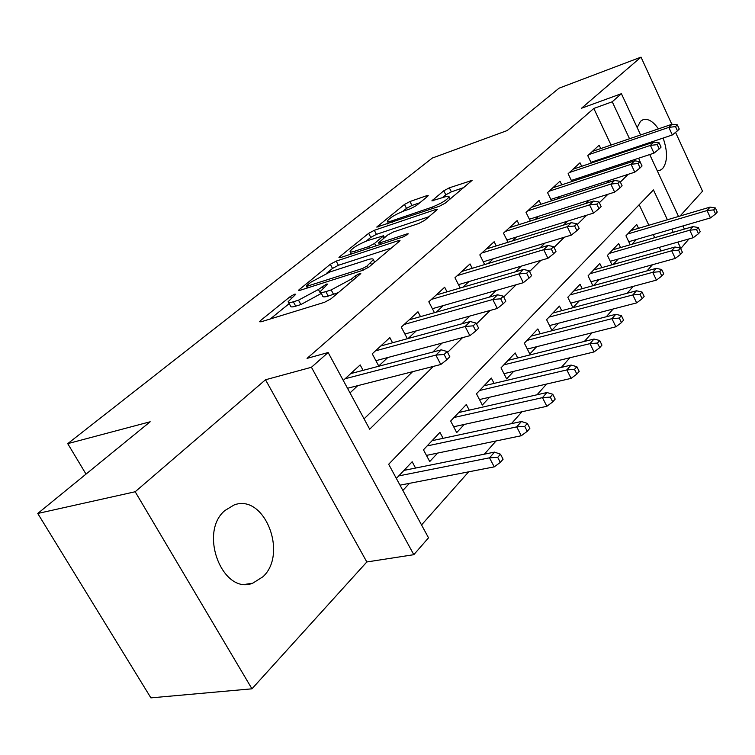 <?xml version="1.0" encoding="UTF-8"?>
<svg xmlns="http://www.w3.org/2000/svg" width="755" height="755" viewBox="0 0 755 755"><rect width="100%" height="100%" fill="white"/><g stroke="black" fill="none" stroke-linecap="round" stroke-linejoin="round"><path stroke-width="1.13" d="M294.62 294.195L290.364 296.489L260.569 320.516L259.512 321.724L261.079 321.8L324.518 302.302L331.001 298.81L360.815 273.603L359.531 273.603L355.124 275.971L351.424 279.057L331.181 289.939L325.83 291.619C322.121 292.742 320.271 292.704 320.299 291.515L327.67 284.107L326.471 284.088L318.402 289.486L298.499 300.179L293.346 301.792C289.844 302.849 288.117 302.812 288.165 301.679L295.073 294.997L295.743 294.214L294.62 294.195M658.426 128.888C653.169 121.376 648.035 118.318 643.024 119.715L640.551 121.253L637.154 127.538M657.322 170.875L659.785 170.488L662.56 168.667C667.628 161.957 667.816 151.755 663.126 138.061M224.858 510.559C198.301 532.549 222.621 595.365 252.746 583.19L263.051 576.678C288.259 553.368 264.165 493.213 234.05 504.991L224.858 510.559M427.547 196.432L428.217 195.639L426.452 195.781L409.946 201.528L404.482 204.445L376.754 227.076L439.457 206.238L445.261 203.123L472.092 180.398L449.319 187.825L443.761 190.798L431.888 200.839L444.072 197.149C447.337 196.055 449.017 195.932 449.102 196.781C446.932 200.018 441.222 203.491 431.964 207.21L391.845 220.875C388.834 221.876 387.315 221.97 387.277 221.158C389.533 217.95 395.158 214.514 404.161 210.871L410.692 208.625L416.279 205.634L427.547 196.432M611.059 145.054L593.808 108.456L612.239 101.774L621.403 93.686L640.608 134.966M37.75 513.476L135.183 491.75L251.962 688.815L150.896 697.875L37.75 513.476L150.169 421.771L67.733 443.647L432.322 158.05L507.086 130.596L559.068 88.184L641.014 57.125L581.529 108.229L621.403 93.686M251.962 688.815L366.826 561.965L265.515 379.765L135.183 491.75M265.515 379.765L311.438 367.27L328.142 352.519L369.686 429.208L433.379 366.392M593.808 108.456L307.068 358.38L328.142 352.519M336.183 261.117L330.312 264.269L298.433 290.307L300.037 290.316L362.768 270.328L369.025 266.968L400.037 240.694L398.168 240.741L336.183 261.117L338.391 265.288L332.53 268.431L326.707 273.159M339.807 256.615L368.657 233.342L374.31 230.313L435.427 209.607L437.324 209.494L424.782 220.271L418.865 223.452L393.412 231.964L387.56 235.098L378.576 242.78L380.35 242.723L407.002 233.899L408.313 233.852L403.566 236.777L340.609 257.549L338.957 257.587L339.807 256.615L340.345 257.625M680.085 216.005L702.537 191.204L675.546 132.37M671.837 124.301L641.014 57.125M631.963 244.261L636.408 239.486M613.173 264.458L618.203 259.05M593.505 285.579L599.177 279.492M582.218 288.684L580.076 284.295L567.807 297.253L572.941 307.681L579.283 300.868M561.711 310.692L559.446 306.096L546.592 319.676L551.886 330.303L558.445 323.253M540.24 333.757L537.824 328.944L524.357 343.176L529.821 354.01L536.607 346.724M517.722 357.964L515.155 352.906L501.009 367.855L506.662 378.906L513.693 371.347M494.081 383.398L491.345 378.066L476.471 393.78L482.322 405.058L489.617 397.215M469.242 410.144L466.307 404.52L450.659 421.054L456.709 432.577L464.287 424.433M443.1 438.334L439.948 432.37L423.461 449.801L429.737 461.56L437.617 453.094M363.089 370.356L360.173 364.91L343.27 380.445M392.562 342.77L389.844 337.627L372.234 353.821L378.736 366.005L387.806 357.521M420.507 316.638L417.968 311.777L401.273 327.123L407.37 338.721M447.026 291.845L444.657 287.24L428.812 301.802L434.446 312.683M472.243 268.308L470.016 263.92L454.954 277.764L460.182 287.995M496.252 245.913L494.157 241.732L479.812 254.907L484.682 264.561M519.119 224.584L517.147 220.592L503.481 233.153L508.021 242.27M540.939 204.256L539.07 200.434L526.037 212.419L530.293 221.055M561.777 184.852L560.002 181.191L547.554 192.629L551.546 200.821M581.69 166.308L580.01 162.787L568.119 173.726L571.865 181.521M364.07 418.846L412.617 371.686M432.823 352.047L442.043 343.091M461.89 323.81L469.865 316.052M489.363 297.111L496.224 290.448M515.372 271.847L521.214 266.166M540.023 247.885L544.95 243.101M563.438 225.141L567.524 221.168M585.691 203.52L589.013 200.292M606.869 182.936L609.502 180.379M620.657 165.43L620.138 164.326M615.693 154.888L615.334 154.133M350.018 392.893L357.747 385.663M408.106 338.514L416.279 330.869M436.248 312.174L443.279 305.586M462.928 287.193L468.93 281.577M488.259 263.486L493.326 258.739M512.343 240.939L516.552 236.994M535.267 219.478L538.692 216.27M557.115 199.027L559.823 196.489M577.962 179.511L580.019 177.585M597.866 160.872L599.328 159.513M591.307 163.08L587.767 155.662L599.159 145.186L600.753 148.565M421.545 524.933L468.657 471.837M484.333 454.18L496.054 440.967M511.418 423.659L521.979 411.749M537.05 394.771L546.563 384.059M561.342 367.402L569.893 357.766M584.389 341.43L592.062 332.785M606.293 316.751L613.164 309.012M627.131 293.27L633.266 286.353M646.988 270.894L652.443 264.741M660.974 250.962L659.285 247.366M654.708 237.674L653.254 234.578M648.856 225.254L639.174 204.718M402.859 490.439L409.474 483.332M415.561 468.053L412.164 461.739L396.356 478.443M592.883 285.749L588.069 275.849L599.791 263.467L601.82 267.657M611.956 264.797L607.426 255.388L618.638 243.544L620.563 247.555M630.217 244.762L625.952 235.815L636.692 224.462L638.513 228.321M67.733 443.647L86.013 474.102M688.985 238.929L680.831 248.47L677.848 242.091M667.401 219.762L653.452 189.93L388.674 464.25L428.519 537.824L413.815 554.689L311.438 367.27M366.826 561.965L413.815 554.689M644.902 144.186L645.261 144.96M649.725 154.558L678.528 216.468M682.935 225.934L684.398 229.076M640.334 162.316L638.626 158.22M634.172 148.688L633.813 147.914M629.528 138.75L612.239 101.774M447.573 352.396L462.541 337.636M476.462 323.914L490.108 310.465M503.745 297.008L516.193 284.739M529.566 271.545L540.92 260.352M554.038 247.414L564.391 237.212M577.264 224.518L586.692 215.213M599.338 202.755L607.926 194.28M620.336 182.049L628.151 174.339M673.262 232.304L671.808 229.171M288.561 302.396L290.524 306.011C290.486 307.153 292.213 307.209 295.715 306.162L293.346 301.792M321.319 293.412L300.877 304.558L295.715 306.162M320.686 292.251L322.668 295.941C322.659 297.14 324.508 297.187 328.217 296.073L325.83 291.619M338.448 292.572L328.217 296.073M289.212 303.595L270.271 318.969M391.836 247.866L338.391 265.288M307.03 285.324L306.379 286.079L307.511 286.088L362.504 268.506L366.864 266.166L373.348 259.711C373.31 258.55 371.375 258.569 367.543 259.767L330.133 271.885L310.9 282.2L307.03 285.324M349.593 254.577L351.094 253.359M366.203 241.1L370.771 237.391L368.657 233.342M429.114 216.647L376.415 234.361L370.771 237.391M367.732 240.552C358.408 244.28 352.519 247.904 350.065 251.396C350.075 252.255 351.566 252.208 354.548 251.255L368.676 246.583L374.565 243.421L383.54 235.768L367.732 240.552M463.891 187.523L451.358 191.855L445.799 194.828L442.251 197.772M419.818 202.746L411.956 205.464L406.501 208.38L402.84 211.362M388.306 223.15L387.306 223.961M500.32 462.409L503.085 459.219L500.471 454.189L497.696 457.36L500.32 462.409L494.232 466.873L489.504 457.823L494.516 452.122L403.972 470.393M497.696 457.36L489.504 457.823L398.744 475.914M494.232 466.873L399.999 485.172M494.516 452.122L500.471 454.189M347.508 388.268L440.788 364.505L435.88 355.105L345.139 378.736M444.138 354.473L446.866 359.71L449.838 356.756L447.12 351.528L444.138 354.473L435.88 355.105L441.269 349.829L350.716 373.602M440.788 364.505L446.866 359.71M447.12 351.528L441.269 349.829M527.254 431.322L529.868 428.311L527.349 423.395L524.725 426.396L527.254 431.322L521.271 435.739L516.722 426.886L521.46 421.498L432.077 440.693M524.725 426.396L516.722 426.886L427.122 445.931M521.271 435.739L426.452 455.407M521.46 421.498L527.349 423.395M552.726 401.924L555.199 399.074L552.773 394.261L550.291 397.102L552.726 401.924L546.856 406.284L542.467 397.63L546.95 392.524L458.729 412.532M550.291 397.102L542.467 397.63L454.029 417.496M546.856 406.284L453.661 426.764M546.95 392.524L552.773 394.261M576.848 374.084L579.189 371.384L576.848 366.675L574.498 369.365L576.848 374.084L571.082 378.387L566.845 369.912L571.101 365.08L484.04 385.786M574.498 369.365L566.845 369.912L479.576 390.495M571.082 378.387L479.472 399.565M571.101 365.08L576.848 366.675M599.734 347.677L601.952 345.111L599.697 340.505L597.46 343.063L599.734 347.677L594.062 351.934L589.976 343.629L594.015 339.042L508.106 360.352M597.46 343.063L589.976 343.629L503.859 364.835M594.062 351.934L503.991 373.687M594.015 339.042L599.697 340.505M375.896 360.692L469.855 335.692L465.137 326.5L375.461 350.858M473.206 325.839L475.829 330.964L478.632 328.17L476.027 323.065L473.206 325.839L465.137 326.5L470.223 321.526L380.737 345.998M469.855 335.692L475.829 330.964M476.027 323.065L470.223 321.526M404.897 334.012L497.319 308.465L492.779 299.49L404.18 324.452M500.669 298.801L503.189 303.803L505.841 301.169L503.33 296.177L500.669 298.801L492.779 299.49L497.592 294.78L409.191 319.846M497.319 308.465L503.189 303.803M503.33 296.177L497.592 294.78M432.389 308.701L523.309 282.7L518.93 273.923L431.426 299.395M526.65 273.216L529.076 278.104L531.596 275.613L529.17 270.734L526.65 273.216L518.93 273.923L523.489 269.469L436.182 295.026M523.309 282.7L529.076 278.104M529.17 270.734L523.489 269.469M458.483 284.654L547.941 258.286L543.713 249.697L457.313 275.603M551.263 248.98L553.613 253.755L555.991 251.396L553.651 246.621L551.263 248.98L543.713 249.697L548.036 245.469L461.834 271.441M547.941 258.286L553.613 253.755M553.651 246.621L548.036 245.469M621.469 322.602L623.583 320.158L621.393 315.647L619.27 318.072L621.469 322.602L615.891 326.792L611.937 318.667L615.778 314.307L531.029 336.126M619.27 318.072L611.937 318.667L526.981 340.401M615.891 326.792L527.32 349.055M615.778 314.307L621.393 315.647M483.285 261.787L571.308 235.116L567.231 226.708L481.926 252.963M574.621 225.971L576.886 230.653L579.151 228.406L576.886 223.735L574.621 225.971L567.231 226.708L571.337 222.697L486.239 249.008M571.308 235.116L576.886 230.653M576.886 223.735L571.337 222.697M642.137 298.744L644.147 296.432L642.024 292.006L640.013 294.318L642.137 298.744L636.654 302.887L632.832 294.931L636.484 290.779L552.868 313.042M640.013 294.318L632.832 294.931L549.017 317.119M636.654 302.887L549.536 325.575M636.484 290.779L642.024 292.006M506.888 239.996L593.524 213.089L589.57 204.869L505.378 231.407M596.809 204.114L599.008 208.701L601.159 206.559L598.97 201.991L596.809 204.114L589.57 204.869L593.477 201.047L509.474 227.642M593.524 213.089L599.008 208.701M598.97 201.991L593.477 201.047M661.814 276.037L663.73 273.829L661.682 269.488L659.757 271.696L661.814 276.037L656.425 280.124L652.716 272.319L656.199 268.365L573.715 291.015M659.757 271.696L652.716 272.319L570.034 294.903M656.425 280.124L570.723 303.17M656.199 268.365L661.682 269.488M529.387 219.224L614.655 192.138L610.833 184.088L527.726 210.862M617.93 183.323L620.053 187.806L622.101 185.777L619.978 181.304L617.93 183.323L610.833 184.088L614.551 180.454L531.643 207.266M614.655 192.138L620.053 187.806M619.978 181.304L614.551 180.454M680.576 254.388L682.397 252.283L680.415 248.027L678.575 250.132L680.576 254.388L675.272 258.427L671.686 250.773L674.998 246.998L593.628 269.969M678.575 250.132L671.686 250.773L590.108 273.688M675.272 258.427L590.948 281.766M674.998 246.998L680.415 248.027M550.848 199.395L634.795 172.178L631.086 164.288L549.064 191.241M638.041 163.524L640.098 167.912L642.052 165.977L639.995 161.589L638.041 163.524L631.086 164.288L634.634 160.824L552.802 187.806M634.795 172.178L640.098 167.912M639.995 161.589L634.634 160.824M698.479 233.729L700.225 231.709L698.29 227.538L696.544 229.548L698.479 233.729L693.26 237.712L689.777 230.199L692.948 226.604L612.673 249.848M696.544 229.548L689.777 230.199L609.313 253.397M693.26 237.712L610.276 261.296M692.948 226.604L698.29 227.538M571.346 180.454L653.99 153.142L650.404 145.404L569.449 172.499M657.218 144.63L659.209 148.943L661.078 147.093L659.087 142.789L657.218 144.63L650.404 145.404L653.783 142.1L573.017 169.214M653.99 153.142L659.209 148.943M659.087 142.789L653.783 142.1M715.58 213.986L717.25 212.061L715.372 207.974L713.702 209.89L715.58 213.986L710.455 217.921L707.067 210.551L710.096 207.106L630.906 230.577M713.702 209.89L707.067 210.551L627.679 233.984M710.455 217.921L628.764 241.713M710.096 207.106L715.372 207.974M590.948 162.325L672.327 134.966L668.845 127.378L588.947 154.577M675.527 126.604L677.462 130.823L679.245 129.058L677.31 124.839L675.527 126.604L668.845 127.378L672.073 124.226L592.364 151.434M672.327 134.966L677.462 130.823M677.31 124.839L672.073 124.226M291.232 298.093L290.364 296.489M356.096 277.793L355.124 275.971M323.065 288.136L322.14 286.419M300.877 304.558L298.499 300.179M320.762 293.865L318.402 289.486M333.578 294.412L331.181 289.939M352.396 280.888L351.424 279.057M261.249 321.743L260.569 320.516M398.829 242.015L398.168 240.741M299.99 290.335L299.386 289.212M332.53 268.431L330.312 264.269M308.37 287.664L307.511 286.088M363.363 270.12L362.504 268.506M367.77 267.883L366.864 266.166M371.611 264.807L370.658 262.995M376.415 234.361L374.31 230.313M436.05 210.834L435.427 209.607M381.115 244.186L380.35 242.723M407.445 234.767L407.002 233.899M355.303 252.698L354.548 251.255M369.44 248.036L368.676 246.583M375.867 245.913L374.565 243.421M383.625 238.335L382.766 236.692M392.524 222.187L391.845 220.875M432.643 208.55L431.964 207.21M433.021 200.924L432.568 200.028M445.799 194.828L443.761 190.798M451.358 191.855L449.319 187.825M470.771 181.757L470.176 180.568M377.991 227.123L377.509 226.198M406.501 208.38L404.482 204.445M411.956 205.464L409.946 201.528M427.009 196.876L426.452 195.781M252.746 583.19L245.743 584.257M307.398 287.976L306.454 286.23M374.669 262.24L373.348 259.711M379.576 244.686L378.67 242.959M351.424 253.973L350.311 251.877M384.503 237.608L383.54 235.768M388.514 223.555L387.485 221.564M450.207 198.98L449.102 196.781"/></g></svg>
